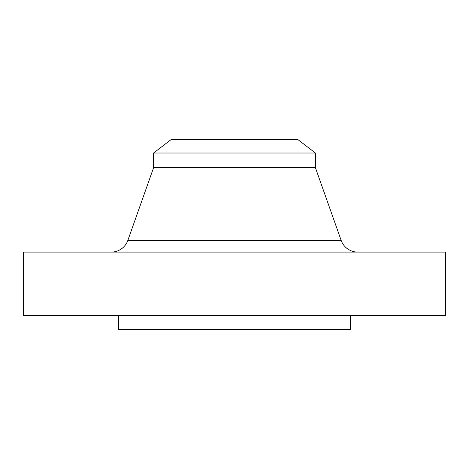 <?xml version="1.0" encoding="UTF-8"?>
<svg xmlns="http://www.w3.org/2000/svg" width="469" height="469" viewBox="0 0 469 469"><rect width="100%" height="100%" fill="white"/><g stroke="black" fill="none" stroke-linecap="round" stroke-linejoin="round"><path stroke-width="0.7" d="M341.151 240.374L127.849 240.374A17.588 17.588 0 0 1 111.27 252.088A17.588 17.588 0 0 0 127.849 240.374L341.151 240.374L315.403 167.668L315.403 153.023L297.815 139.528L171.185 139.528L153.598 153.023L315.403 153.023L153.598 153.023L153.598 167.668L315.403 167.668L153.598 167.668L127.849 240.374L153.598 167.668L153.598 153.023L171.185 139.528L297.815 139.528L315.403 153.023L315.403 167.668L341.151 240.374A17.588 17.588 0 0 0 357.73 252.088M445.55 315.403L445.55 252.088L23.45 252.088L23.45 315.403L445.55 315.403L23.45 315.403L23.45 252.088L445.55 252.088L445.55 315.403M350.578 329.473L350.578 315.403L350.578 329.473L118.423 329.473L350.578 329.473M118.423 315.403L118.423 329.473L118.423 315.403"/></g></svg>
